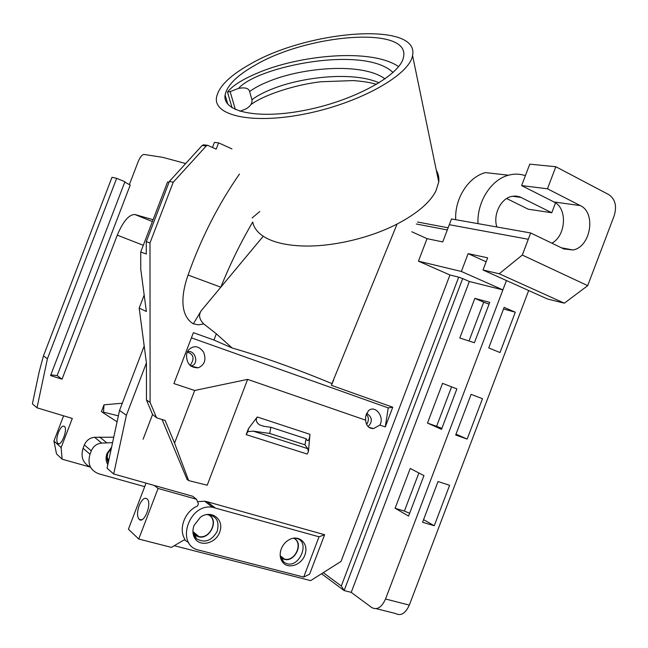 <?xml version="1.0" encoding="UTF-8"?>
<svg xmlns="http://www.w3.org/2000/svg" width="648" height="648" viewBox="0 0 648 648"><rect width="100%" height="100%" fill="white"/><g stroke="black" fill="none" stroke-linecap="round" stroke-linejoin="round"><path stroke-width="0.97" d="M232.089 107.803L227.48 92.097C232.365 85.779 242.344 79.445 257.426 73.078C298.947 55.177 371.166 47.733 398.617 66.639M255.223 65.14C308.002 33.874 410.419 25.628 403.542 56.886C401.047 74.39 356.23 99.808 307.395 109.787C258.536 119.985 222.005 111.974 225.107 94.989C227.051 85.317 237.095 75.362 255.223 65.14M379.104 82.831C353.022 71.15 302.009 76.845 271.796 89.141C263.218 92.575 256.592 96.115 251.942 99.752L249.61 91.554M393.044 72.527C364.856 45.036 258.017 65.958 238.513 88.428C245.009 87.164 248.719 88.201 249.626 91.546C254.316 87.966 260.966 84.475 269.592 81.065C303.434 67.279 362.896 62.289 385.017 78.926M212.471 147.493L214.431 142.382L218.603 142.86L231.952 148.91M411.804 231.757L427.024 238.65L442.738 241.923L451.494 218.951L530.696 232.964L522.304 255.069L528.282 239.274L449.291 224.694M152.385 221.576L134.873 214.52C128.984 214.431 123.12 221.308 117.28 235.143L143.289 245.309M416.348 224.006L447.298 229.935M356.173 546.88L341.302 586.003L323.271 572.654M356.392 546.669L458.703 277.158L449.939 274.987L341.026 561.427L310.651 580.624L174.28 545.713M50.828 374.868L57.154 375.581L62.038 379.193L117.28 235.143M62.038 379.193L50.568 375.557L124.91 181.748L116.656 178.313L47.417 358.757L43.448 355.914L39.212 371.652L32.4 403.826L37.009 407.811L47.417 358.757M37.009 407.811L72.301 418.438L61.131 447.59L53.93 441.029L56.506 453.916L62.135 459.189L61.131 447.59M90.501 467.176L62.135 459.189M90.461 467.103C82.96 463.352 80.498 457.075 83.074 448.254L84.345 444.949C86.395 440.34 89.805 437.789 94.592 437.295L113.756 437.198M118.365 415.854L103.494 412.152L103.235 412.841L101.453 411.512L104.02 404.806L122.286 403.234M134.873 214.52L153.106 219.704M143.103 439.223L152.555 414.501L146.472 400.019L146.432 362.921L139.182 308.075L146.367 311.494L140.762 269.333L140.721 252.007L146.294 254L146.278 241.68L169.363 181.44L173.243 182.226L206.25 145.97L202.16 145.46L169.363 181.44M185.684 163.531L163.029 157.407L144.042 154.443C142.082 154.621 140.138 157.002 138.202 161.571L129.373 184.599M57.154 375.581L130.224 185.061L124.772 182.104M238.513 88.428L230.137 91.603L235.378 109.544M239.987 111.278L246.038 108.856C250.493 106.24 252.461 103.202 251.942 99.743M280.349 556.867L281.823 559.953L283.646 561.881C298.453 573.213 313.292 537.962 293.641 538.164M280.211 555.773L284.626 559.151C295.399 561.824 303.645 542.327 293.504 538.188C305.006 542.538 294.103 564.278 283.127 558.843L280.325 556.737M192.926 531.619L194.173 535.758L196.433 538.674C204.557 543.397 211.459 541.007 217.145 531.506C219.769 521.065 216.221 515.411 206.501 514.553M207.53 514.496C220.838 518.643 209.11 542.408 196.854 536.082L194.756 534.689L192.966 532.445M230.137 91.603L227.48 92.097M530.696 232.964L563.833 248.954L572.97 249.974C590.684 247.131 596.435 212.73 580.276 205.594L547.463 188.795L521.616 185.595L529.756 164.163L555.838 166.73L608.853 194.651C615.252 199.139 617.034 206.153 614.199 215.703L587.696 285.647L522.288 255.061L528.282 239.274M551.861 243.178C566.158 235.694 567.672 208.024 553.967 201.965L521.616 185.595M547.463 188.795L555.838 166.73M284.626 559.151L280.325 556.729M208.073 514.706C219.048 519.121 210.56 539.322 198.879 536.56L196.684 535.856L192.966 532.502M281.264 548.872C279.539 553.797 279.887 558.114 282.309 561.808C287.801 569.916 301.976 565.088 305.168 554.186C308.78 543.356 298.947 534.252 289.227 539.663C285.557 541.712 282.901 544.782 281.264 548.872M194.027 525.488C192.456 529.845 192.569 533.847 194.384 537.508C199.527 547.868 216.651 543.478 220.045 531.117C223.989 518.846 210.948 509.441 200.41 517.226L194.027 525.488M418.875 472.951L404.393 511.078L395.118 508.251L408.58 516.075L423.954 475.583L410.225 468.48L395.118 508.251M409.641 513.281L404.393 511.078M474.854 298.372L459.788 338.013L474.401 342.735L489.734 302.373L474.854 298.372L483.724 302.211L468.998 340.994M483.724 302.211L489.07 304.123M451.575 386.856L436.598 426.303L427.486 423.063L441.515 429.34L456.872 388.905L442.568 383.357L427.486 423.063M441.879 428.385L436.598 426.303M434.257 525.763L422.577 522.239L438.032 481.521L449.615 485.295L434.257 525.763L423.565 519.623M467.151 439.085L455.682 435.019L471.112 394.373L482.485 398.682L467.151 439.085L456.014 434.136M515.298 312.206L499.989 352.544L488.73 347.952L504.136 307.363L515.298 312.206L503.52 308.999M555.514 202.873L551.764 212.746L519.826 196.871L515.695 196.012L511.41 196.449C500.572 198.798 492.861 214.95 496.862 226.986M477.997 223.641C476.871 202.006 491.054 179.626 508.486 175.219C514.31 173.64 519.939 173.794 525.382 175.681M111.383 448.197L107.762 453.454L106.961 458.849L108.184 463.02M108.572 461.19L107.244 457.18L107.349 454.702M111.602 447.161L107.017 453.479C105.567 457.561 105.827 461.303 107.819 464.697M58.369 432.491C56.457 438.145 56.344 441.863 58.012 443.661C61.26 446.229 67.554 430.483 64.776 426.749C62.945 424.991 60.815 426.911 58.369 432.491M139.15 505.57C136.882 512.528 137.012 517.242 139.539 519.712C144.164 523.163 151.551 504.978 147.744 499.535C145.103 496.716 142.236 498.725 139.15 505.57M307.192 440.389L308.059 440.672L307.225 440.438L306.059 438.753L270.856 427.275L263.809 426.303L259.726 424.942C256.244 422.609 255.417 419.961 257.264 416.996L248.451 428.636L247.876 431.625L246.167 434.622L248.451 428.636M247.876 431.625L253.214 431.139L269.706 433.431L270.856 427.275M269.706 433.431L304.981 444.82L307.719 448.651L253.214 431.139M306.059 438.753L304.981 444.82M144.18 295.043L139.182 308.075M169.039 182.282L167.557 181.983L140.721 252.007M186.575 354.108C186.276 363.358 190.188 367.918 198.288 367.797C204.736 364.84 206.477 359.567 203.513 351.986C198.661 345.668 193.598 345.052 188.325 350.123L186.575 354.108M187.369 351.751C194.198 349.458 199.13 361.641 192.893 365.383L191.022 366.201M184.777 539.5L171.453 547.382L138.737 539.039L158.072 488.462L196.514 499.252L198.41 503.796L197.591 505.942C184.939 511.102 178.151 528.857 184.883 539.233L184.777 539.5M303.709 577.076L319.035 536.803L212.528 507.271C188.665 502.921 175.122 545.324 198.823 550.128L303.709 577.076L309.614 574.177L324.624 534.73L319.035 536.803M486.13 261.8L468.14 253.619L461.36 271.463L502.897 289.883L506.444 280.544L385.536 599.003C381.64 607.5 377.047 610.351 371.758 607.549L351.208 592.369L344.12 590.555L462.704 278.575L458.703 277.158M528.671 290.539L409.317 605.111L385.536 599.003M376.269 608.683L395.442 613.478C400.837 616.28 405.462 613.494 409.317 605.111M587.696 285.655L564.359 303.183L547.536 299.02L483.011 270.005L499.203 273.764L564.359 303.183M522.288 255.061L499.203 273.764M468.14 253.619L487.636 257.831L483.011 270.005M249.861 64.346C229.797 75.614 218.692 86.597 216.529 97.313C213.143 115.854 252.987 124.772 306.771 113.594C360.539 102.643 409.811 74.658 412.549 55.469C419.936 21.003 307.679 30.213 249.861 64.346M239.46 174.037C218.036 204.938 200.912 238.618 188.074 275.06L220.83 287.186C230.032 264.303 240.667 242.587 252.72 222.021C253.781 227.521 257.288 232.259 263.234 236.237L201.107 310.87C198.418 315.147 199.301 319.496 203.764 323.919L216.343 333.801L213.953 340.046L232.138 347.992L216.343 333.801M232.138 347.992C262.043 356.594 295.318 368.461 331.962 383.608L331.371 385.309L392.761 407.236L385.268 426.943L379.858 425.072C384.928 416.737 374.738 404.206 368.315 410.954L365.65 416.34L365.642 420.163C366.128 425.809 368.785 428.603 373.604 428.555L379.858 425.072M436.315 170.278C438.396 173.834 439.206 177.746 438.745 182.023L435.918 190.998C429.883 202.63 416.939 213.646 397.086 224.046L331.962 383.608M397.086 224.046C369.125 238.505 330.601 247.228 301.417 245.924C284.699 245.155 271.966 241.923 263.234 236.237M365.642 420.163L247.617 379.38L194.684 390.469L173.915 383.584L193.388 332.667L213.953 340.046M188.074 275.06C182.42 290.831 178.224 314.612 193.347 323.854L201.107 310.87M206.25 145.97L207.652 145.322L203.545 144.82L202.16 145.46M173.243 182.226L149.988 242.919L146.278 241.68M218.603 142.86L216.189 149.162L207.652 145.322M321.538 573.747L344.12 590.555L341.302 586.003M417.523 222.013L448.116 227.788M551.764 212.746L528.25 209.215L506.655 198.523M455.714 219.704C454.531 198.636 468.383 176.88 485.514 172.603L508.486 175.219M108.589 451.688L111.286 448.635M43.448 355.914L111.991 177.301L116.656 178.313M84.345 444.949L91.287 450.878C93.361 446.205 96.827 443.605 101.679 443.086L112.574 442.665M91.287 450.878L89.999 454.24L83.074 448.254M144.698 486.64L98.698 473.769C90.21 470.375 87.31 463.863 89.999 454.24M117.077 421.799L103.235 412.841M104.02 404.806L103.494 412.152M63.593 415.814L53.93 441.029M366.614 424.513C369.093 420.382 368.947 416.972 366.185 414.291M366.614 413.303C372.244 417.118 372.803 421.492 368.283 426.425L368.015 426.546M190.123 365.464C194.781 358.741 193.825 354.262 187.24 352.026M252.113 217.963L259.791 211.499M146.043 483.133L128.426 529.205L138.737 539.039M146.432 362.921L126.384 415.295L113.692 473.971L154.443 485.498L158.072 488.462M206.024 501.455L204.76 501.285M246.167 434.622L307.144 454.054L308.408 451.697L307.719 448.651M308.059 440.672C308.999 439.806 309.631 437.692 309.971 434.33L308.408 451.697M154.443 485.498L192.683 496.271L196.514 499.252M126.384 415.295L119.54 410.403L107.058 468.237L113.692 474.004M144.196 346.008L119.54 410.403M146.472 400.019L150.101 402.392L149.988 242.919M152.555 414.501L156.541 417.774L150.101 402.392M194.684 390.469L174.563 443.119L165.127 420.463L156.541 417.774M174.563 443.119L188.673 480.597L187.061 479.382L162.057 419.499M247.617 379.38L207.214 485.206L188.673 480.597M385.268 426.943L388.233 407.9L191.411 337.835M388.233 407.9L392.761 407.236M188.746 542.66L184.275 539.8M197.51 501.641L204.687 501.228L207.117 501.722L324.624 534.73M502.897 289.883L469.346 281.499L462.704 278.575M351.208 592.369L469.346 281.499M449.939 274.987L418.454 261.168L427.024 238.65M418.454 261.168L461.36 271.463M333.72 379.914L331.371 385.309M580.276 205.594L553.967 201.965M193.347 323.854L198.466 324.818L203.764 323.919M521.122 197.438L512.39 196.239M99.679 437.052L106.823 442.827M101.679 443.086L94.592 437.295M309.971 434.33L257.264 416.996M113.692 473.971L107.058 468.237M207.117 501.722L214.982 507.765M227.837 104.231L225.107 94.989M250.825 104.676C264.101 94.632 295.966 84.556 320.841 81.761L353.5 80.571C369.239 81.988 371.045 82.96 376.561 84.362M281.475 557.855L283.646 561.881M194.756 534.689L196.433 538.674M281.823 559.953L282.309 561.808M194.173 535.758L194.384 537.508M572.97 249.974L561.5 247.828M107.244 457.18L106.961 458.849M59.43 443.669L58.012 443.661M142.034 519.639L139.539 519.712M192.918 531.53L198.879 536.56M191.079 366.185L198.288 367.797M107.835 459.756L108.726 460.501M192.893 365.383L190.666 365.934M259.726 424.942L264.011 426.335M368.89 427.315L373.604 428.555M204.687 501.228L212.528 507.271M438.745 182.023L412.549 55.469"/></g></svg>
